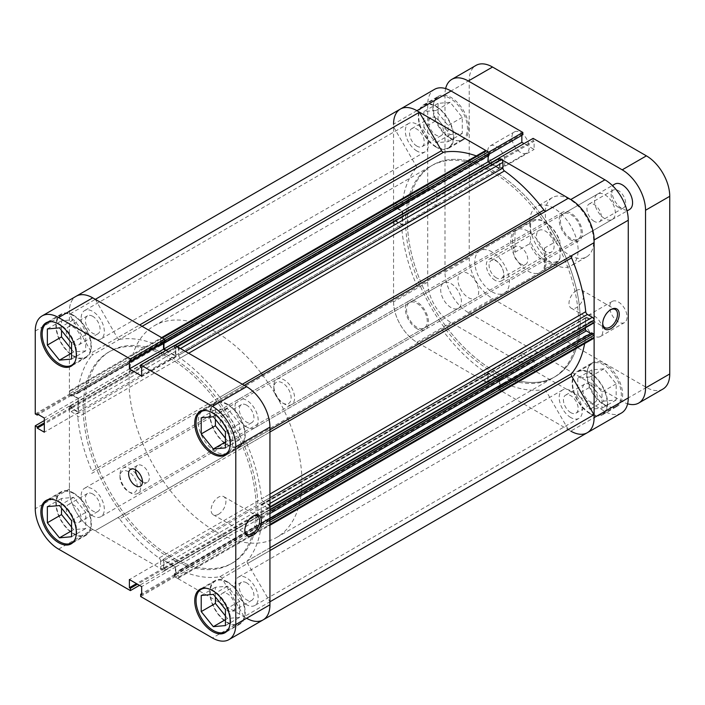 <?xml version="1.0" encoding="UTF-8"?>
<svg xmlns="http://www.w3.org/2000/svg" width="705" height="705" viewBox="0 0 705 705"><rect width="100%" height="100%" fill="white"/><g stroke="black" fill="none" stroke-linecap="round" stroke-linejoin="round"><path stroke-width="0.53" stroke-dasharray="3.52 2.64" d="M451.05 307.583A14.673 8.469 60 0 1 441.462 294.655A14.673 8.469 60 0 1 443.709 282.899A14.673 8.469 60 0 1 451.05 283.63A14.673 8.469 60 0 1 460.629 296.558A14.673 8.469 60 0 1 458.382 308.314A14.673 8.469 60 0 1 451.05 307.583M416.902 327.296A14.673 8.469 60 0 1 407.314 314.368A14.673 8.469 60 0 1 409.57 302.612A14.673 8.469 60 0 1 416.902 303.344A14.673 8.469 60 0 1 426.481 316.272A14.673 8.469 60 0 1 424.234 328.028A14.673 8.469 60 0 1 416.902 327.296M604.916 218.744A14.673 8.469 60 0 1 595.337 205.816A14.673 8.469 60 0 1 597.584 194.06A14.673 8.469 60 0 1 604.916 194.791A14.673 8.469 60 0 1 614.504 207.719A14.673 8.469 60 0 1 612.248 219.475A14.673 8.469 60 0 1 604.916 218.744M570.768 238.457A14.673 8.469 60 0 1 561.189 225.529A14.673 8.469 60 0 1 563.436 213.774A14.673 8.469 60 0 1 570.768 214.505A14.673 8.469 60 0 1 580.356 227.433A14.673 8.469 60 0 1 578.109 239.189A14.673 8.469 60 0 1 570.768 238.457M450.178 138.391A24.446 14.118 -120 0 0 462.41 139.608A24.446 14.118 -120 0 0 466.155 120.009A24.446 14.118 -120 0 0 450.178 98.462A24.446 14.118 -120 0 0 437.955 97.255A24.446 14.118 -120 0 0 434.209 116.845A24.446 14.118 -120 0 0 450.178 138.391M436.007 106.649A24.446 14.118 60 0 1 451.976 128.195A24.446 14.118 60 0 1 448.23 147.786A24.446 14.118 60 0 1 436.007 146.578A24.446 14.118 60 0 1 420.03 125.032A24.446 14.118 60 0 1 423.784 105.442A24.446 14.118 60 0 1 436.007 106.649M604.053 404.908A24.446 14.118 -120 0 0 616.276 406.115A24.446 14.118 -120 0 0 620.021 386.525A24.446 14.118 -120 0 0 604.053 364.978A24.446 14.118 -120 0 0 591.83 363.771A24.446 14.118 -120 0 0 588.076 383.361A24.446 14.118 -120 0 0 604.053 404.908M589.874 373.165A24.446 14.118 60 0 1 605.851 394.712A24.446 14.118 60 0 1 602.096 414.302A24.446 14.118 60 0 1 589.874 413.086A24.446 14.118 60 0 1 573.905 391.548A24.446 14.118 60 0 1 577.651 371.949A24.446 14.118 60 0 1 589.874 373.165M610.521 309.786A10.469 6.045 120 0 0 610.107 310.015L610.971 309.513L610.107 310.015A10.469 6.045 120 0 0 602.696 322.837A10.469 6.045 120 0 0 602.713 323.313M576.39 290.548A10.469 6.045 120 0 0 569.552 299.775A10.469 6.045 120 0 0 571.156 308.164A10.469 6.045 120 0 0 576.39 307.644A10.469 6.045 120 0 0 583.229 298.418A10.469 6.045 120 0 0 581.625 290.028A10.469 6.045 120 0 0 576.39 290.548M451.05 138.391A25.063 14.47 60 0 1 434.677 116.307A25.063 14.47 60 0 1 438.519 96.224A25.063 14.47 60 0 1 451.05 97.466A25.063 14.47 60 0 1 467.415 119.55A25.063 14.47 60 0 1 463.573 139.634A25.063 14.47 60 0 1 451.05 138.391M436.007 147.081A25.063 14.47 60 0 1 419.634 124.996A25.063 14.47 60 0 1 423.476 104.913A25.063 14.47 60 0 1 436.007 106.155A25.063 14.47 60 0 1 452.381 128.239A25.063 14.47 60 0 1 448.539 148.314A25.063 14.47 60 0 1 436.007 147.081M604.916 404.908A25.063 14.47 60 0 1 588.543 382.824A25.063 14.47 60 0 1 592.385 362.74A25.063 14.47 60 0 1 604.916 363.983A25.063 14.47 60 0 1 621.29 386.067A25.063 14.47 60 0 1 617.448 406.15A25.063 14.47 60 0 1 604.916 404.908M589.874 413.588A25.063 14.47 60 0 1 573.5 391.504A25.063 14.47 60 0 1 577.342 371.42A25.063 14.47 60 0 1 589.874 372.663A25.063 14.47 60 0 1 606.247 394.747A25.063 14.47 60 0 1 602.405 414.831A25.063 14.47 60 0 1 589.874 413.588M493.835 370.715A122.247 70.579 -120 0 0 554.958 376.77A122.247 70.579 -120 0 0 566.432 258.629A122.247 70.579 -120 0 0 540.761 214.161A122.247 70.579 60 0 1 566.432 258.629A122.247 70.579 60 0 1 554.958 376.77A122.247 70.579 60 0 1 493.835 370.715A122.247 70.579 60 0 1 413.976 262.991A122.247 70.579 60 0 1 432.711 165.032A122.247 70.579 -120 0 0 413.976 262.991A122.247 70.579 -120 0 0 493.835 370.715M540.33 213.589A122.247 70.579 -120 0 0 493.835 171.086A122.247 70.579 -120 0 0 432.711 165.032A122.247 70.579 60 0 1 493.835 171.086A122.247 70.579 60 0 1 540.33 213.589M538.594 214.584A122.247 70.579 -120 0 0 492.108 172.082A122.247 70.579 -120 0 0 430.984 166.028A122.247 70.579 -120 0 0 412.24 263.987A122.247 70.579 -120 0 0 492.108 371.72A122.247 70.579 -120 0 0 553.231 377.774A122.247 70.579 -120 0 0 564.705 259.625A122.247 70.579 -120 0 0 539.034 215.157M492.108 251.932A24.446 14.118 -120 0 0 479.885 250.724A24.446 14.118 -120 0 0 476.131 270.315A24.446 14.118 -120 0 0 492.108 291.861A24.446 14.118 -120 0 0 504.331 293.077A24.446 14.118 -120 0 0 508.076 273.478A24.446 14.118 -120 0 0 492.108 251.932M527.983 231.222A24.446 14.118 -120 0 0 515.76 230.015A24.446 14.118 -120 0 0 512.006 249.605A24.446 14.118 -120 0 0 527.983 271.152A24.446 14.118 -120 0 0 540.206 272.359A24.446 14.118 -120 0 0 543.952 252.769A24.446 14.118 -120 0 0 527.983 231.222M589.874 384.639A10.39 6.001 -120 0 0 584.683 384.128A10.39 6.001 -120 0 0 583.088 392.456A10.39 6.001 -120 0 0 589.874 401.612A10.39 6.001 -120 0 0 595.073 402.123A10.39 6.001 -120 0 0 596.668 393.795A10.39 6.001 -120 0 0 589.874 384.639M570.768 412.637A10.39 6.001 60 0 1 563.982 403.48A10.39 6.001 60 0 1 565.577 395.161A10.39 6.001 60 0 1 570.768 395.672A10.39 6.001 60 0 1 577.562 404.829A10.39 6.001 60 0 1 575.967 413.156A10.39 6.001 60 0 1 570.768 412.637M436.007 118.132A10.39 6.001 -120 0 0 430.808 117.612A10.39 6.001 -120 0 0 429.213 125.939A10.39 6.001 -120 0 0 436.007 135.096A10.39 6.001 -120 0 0 441.198 135.616A10.39 6.001 -120 0 0 442.793 127.288A10.39 6.001 -120 0 0 436.007 118.132M416.902 146.129A10.39 6.001 60 0 1 410.116 136.973A10.39 6.001 60 0 1 411.702 128.645A10.39 6.001 60 0 1 416.902 129.156A10.39 6.001 60 0 1 423.687 138.321A10.39 6.001 60 0 1 422.092 146.64A10.39 6.001 60 0 1 416.902 146.129M488.697 383.723L522.846 364.009L451.05 322.555A33.012 19.061 60 0 1 427.706 282.132L427.706 199.224L393.557 218.938L393.557 301.846A33.012 19.061 -120 0 0 416.902 342.269L488.697 383.723L488.697 381.431L487.701 380.85L487.701 372.663L499.977 379.748L499.977 387.935L498.973 387.353L498.973 389.654L570.768 431.107A33.012 19.061 60 0 1 568.309 429.53L244.142 616.69L221.96 578.267L546.128 391.116A2.441 1.41 -120 0 0 543.969 389.601A130.804 75.523 60 0 1 504.445 383.123A2.441 1.41 -120 0 0 503.423 383.106A2.441 1.41 -120 0 0 502.912 384.225L178.744 571.376A2.441 1.41 60 0 1 179.255 570.257A2.441 1.41 60 0 1 180.277 570.283L504.445 383.123M427.706 104.455L393.557 124.168L393.557 207.076L427.706 187.363L427.706 104.455A33.012 19.061 60 0 1 434.544 89.341M522.846 364.009L522.846 361.718L521.841 361.136L521.841 352.949L534.117 360.035L534.117 368.221L533.112 367.64L533.112 369.94L498.973 389.654M427.706 187.363L429.697 188.508L429.697 187.354L436.783 191.443L436.783 205.622L429.697 201.524L429.697 200.37L427.706 199.224M521.841 135.307L521.841 134.153L522.846 134.725M533.112 138.365L533.112 140.656L534.117 141.238L534.117 149.425L524.035 143.6M621.422 413.024A33.012 19.061 60 0 1 604.916 411.394L533.112 369.94M498.973 158.22L498.973 160.37L499.977 160.951L499.977 169.138L487.701 162.053L487.701 153.866L488.697 154.439L488.697 152.289M393.557 207.076L395.549 208.222L395.549 207.067L402.634 211.156L402.634 225.336L395.549 221.238L395.549 220.083L393.557 218.938M577.774 394.21L577.774 378.074L589.874 376.99L601.982 392.042L601.982 408.177L589.874 409.261L577.774 394.21L591.953 386.023L604.053 401.075L616.152 399.999L616.152 383.864L604.053 368.803L591.953 369.887L591.953 386.023M423.899 127.693L423.899 111.557L436.007 110.482L448.107 125.534L448.107 141.67L436.007 142.754L423.899 127.693L438.078 119.515L450.178 134.567L462.286 133.483L462.286 117.347L450.178 102.295L438.078 103.371L438.078 119.515M395.549 207.067L429.697 187.354M402.634 211.156L436.783 191.443M395.549 208.222L429.697 188.508M395.549 221.238L429.697 201.524M395.549 220.083L429.697 200.37M402.634 225.336L436.783 205.622M499.977 169.138L534.117 149.425M499.977 160.951L534.117 141.238M498.973 160.37L533.112 140.656M487.701 153.866L521.841 134.153M487.701 380.85L521.841 361.136M487.701 372.663L521.841 352.949M488.697 381.431L522.846 361.718M499.977 387.935L534.117 368.221M498.973 387.353L533.112 367.64M499.977 379.748L534.117 360.035M591.953 369.887L577.774 378.074M604.053 368.803L589.874 376.99M616.152 383.864L601.982 392.042M616.152 399.999L601.982 408.177M604.053 401.075L589.874 409.261M438.078 103.371L423.899 111.557M450.178 102.295L436.007 110.482M462.286 117.347L448.107 125.534M462.286 133.483L448.107 141.67M450.178 134.567L436.007 142.754M51.826 499.369A24.446 14.118 60 0 1 59.458 501.722A24.446 14.118 60 0 1 74.968 539.457M73.628 533.465A24.446 14.118 -120 0 0 85.86 534.681A24.446 14.118 -120 0 0 89.606 515.091A24.446 14.118 -120 0 0 73.628 493.544A24.446 14.118 -120 0 0 61.406 492.328A24.446 14.118 -120 0 0 57.66 511.918A24.446 14.118 -120 0 0 73.628 533.465M51.826 321.692A24.446 14.118 60 0 1 59.458 324.053A24.446 14.118 60 0 1 74.968 361.78M73.628 355.796A24.446 14.118 -120 0 0 85.86 357.003A24.446 14.118 -120 0 0 89.606 337.413A24.446 14.118 -120 0 0 73.628 315.866A24.446 14.118 -120 0 0 61.406 314.659A24.446 14.118 -120 0 0 57.66 334.249A24.446 14.118 -120 0 0 73.628 355.796M205.701 410.53A24.446 14.118 60 0 1 213.324 412.883A24.446 14.118 60 0 1 228.843 450.618M227.504 444.626A24.446 14.118 -120 0 0 239.726 445.842A24.446 14.118 -120 0 0 243.472 426.252A24.446 14.118 -120 0 0 227.504 404.705A24.446 14.118 -120 0 0 215.281 403.489A24.446 14.118 -120 0 0 211.526 423.079A24.446 14.118 -120 0 0 227.504 444.626M205.701 588.208A24.446 14.118 60 0 1 213.324 590.561A24.446 14.118 60 0 1 228.843 628.287M227.504 622.303A24.446 14.118 -120 0 0 239.726 623.52A24.446 14.118 -120 0 0 243.472 603.921A24.446 14.118 -120 0 0 227.504 582.374A24.446 14.118 -120 0 0 215.281 581.167A24.446 14.118 -120 0 0 211.526 600.757A24.446 14.118 -120 0 0 227.504 622.303M142.436 481.762A9.782 5.649 -120 0 0 147.327 482.246A9.782 5.649 -120 0 0 148.826 474.412A9.782 5.649 -120 0 0 142.436 465.793A9.782 5.649 -120 0 0 137.554 465.309A9.782 5.649 -120 0 0 135.527 469.786M252.646 516.404A10.469 6.045 120 0 0 252.223 516.633L253.086 516.13L252.223 516.633A10.469 6.045 120 0 0 244.82 529.455A10.469 6.045 120 0 0 244.829 529.94M218.515 514.271A10.469 6.045 120 0 0 225.353 505.044A10.469 6.045 120 0 0 223.749 496.646A10.469 6.045 120 0 0 218.515 497.166A10.469 6.045 120 0 0 211.667 506.393A10.469 6.045 120 0 0 213.271 514.791A10.469 6.045 120 0 0 218.515 514.271M73.628 315.364A25.063 14.47 -120 0 0 61.097 314.122A25.063 14.47 -120 0 0 57.255 334.205A25.063 14.47 -120 0 0 73.628 356.289A25.063 14.47 -120 0 0 86.16 357.532A25.063 14.47 -120 0 0 90.002 337.448A25.063 14.47 -120 0 0 73.628 315.364M73.628 493.042A25.063 14.47 -120 0 0 61.097 491.799A25.063 14.47 -120 0 0 57.255 511.883A25.063 14.47 -120 0 0 73.628 533.967A25.063 14.47 -120 0 0 86.16 535.21A25.063 14.47 -120 0 0 90.002 515.126A25.063 14.47 -120 0 0 73.628 493.042M227.504 581.881A25.063 14.47 -120 0 0 214.972 580.638A25.063 14.47 -120 0 0 211.13 600.722A25.063 14.47 -120 0 0 227.504 622.806A25.063 14.47 -120 0 0 240.035 624.048A25.063 14.47 -120 0 0 243.877 603.965A25.063 14.47 -120 0 0 227.504 581.881M227.504 404.203A25.063 14.47 -120 0 0 214.972 402.96A25.063 14.47 -120 0 0 211.13 423.044A25.063 14.47 -120 0 0 227.504 445.128A25.063 14.47 -120 0 0 240.035 446.371A25.063 14.47 -120 0 0 243.877 426.287A25.063 14.47 -120 0 0 227.504 404.203M169.667 358.237A122.247 70.579 60 0 1 249.535 465.97A122.247 70.579 60 0 1 230.799 563.929A122.247 70.579 60 0 1 169.667 557.875A122.247 70.579 60 0 1 89.808 450.142A122.247 70.579 60 0 1 108.544 352.183A122.247 70.579 60 0 1 169.667 358.237A122.247 70.579 60 0 1 249.535 465.97A122.247 70.579 60 0 1 230.799 563.929A122.247 70.579 60 0 1 169.667 557.875A122.247 70.579 60 0 1 89.808 450.142A122.247 70.579 60 0 1 108.544 352.183A122.247 70.579 60 0 1 169.667 358.237M171.403 357.241A122.247 70.579 60 0 1 251.262 464.965A122.247 70.579 60 0 1 232.527 562.934A122.247 70.579 60 0 1 171.403 556.871A122.247 70.579 60 0 1 91.535 449.147A122.247 70.579 60 0 1 110.271 351.187A122.247 70.579 60 0 1 171.403 357.241A122.247 70.579 60 0 1 251.262 464.965A122.247 70.579 60 0 1 232.527 562.934A122.247 70.579 60 0 1 171.403 556.871A122.247 70.579 60 0 1 91.535 449.147A122.247 70.579 60 0 1 110.271 351.187A122.247 70.579 60 0 1 171.403 357.241M222.912 428.64A10.39 6.001 60 0 1 222.304 415.668A10.39 6.001 60 0 1 227.504 416.179A10.39 6.001 60 0 1 234.289 425.335A10.39 6.001 60 0 1 232.694 433.663A10.39 6.001 60 0 1 227.504 433.152A10.39 6.001 60 0 1 224.833 431.028M246.609 405.155A10.39 6.001 -120 0 0 241.41 404.635A10.39 6.001 -120 0 0 239.815 412.963A10.39 6.001 -120 0 0 246.609 422.119A10.39 6.001 -120 0 0 251.8 422.639A10.39 6.001 -120 0 0 253.395 414.311A10.39 6.001 -120 0 0 246.609 405.155M222.912 606.309A10.39 6.001 60 0 1 222.304 593.346A10.39 6.001 60 0 1 227.504 593.857A10.39 6.001 60 0 1 234.289 603.013A10.39 6.001 60 0 1 232.694 611.341A10.39 6.001 60 0 1 227.504 610.83A10.39 6.001 60 0 1 224.833 608.706M246.609 582.823A10.39 6.001 -120 0 0 241.41 582.312A10.39 6.001 -120 0 0 239.815 590.64A10.39 6.001 -120 0 0 246.609 599.796A10.39 6.001 -120 0 0 251.8 600.308A10.39 6.001 -120 0 0 253.395 591.98A10.39 6.001 -120 0 0 246.609 582.823M69.037 517.479A10.39 6.001 60 0 1 68.438 504.507A10.39 6.001 60 0 1 73.628 505.018A10.39 6.001 60 0 1 80.423 514.174A10.39 6.001 60 0 1 78.828 522.502A10.39 6.001 60 0 1 73.628 521.991A10.39 6.001 60 0 1 70.958 519.867M92.734 493.993A10.39 6.001 -120 0 0 87.543 493.474A10.39 6.001 -120 0 0 85.948 501.801A10.39 6.001 -120 0 0 92.734 510.958A10.39 6.001 -120 0 0 97.933 511.477A10.39 6.001 -120 0 0 99.52 503.15A10.39 6.001 -120 0 0 92.734 493.993M69.037 339.801A10.39 6.001 60 0 1 68.438 326.829A10.39 6.001 60 0 1 73.628 327.349A10.39 6.001 60 0 1 80.423 336.505A10.39 6.001 60 0 1 78.828 344.824A10.39 6.001 60 0 1 73.628 344.313A10.39 6.001 60 0 1 70.958 342.189M92.734 316.316A10.39 6.001 -120 0 0 87.543 315.805A10.39 6.001 -120 0 0 85.948 324.124A10.39 6.001 -120 0 0 92.734 333.28A10.39 6.001 -120 0 0 97.933 333.8A10.39 6.001 -120 0 0 99.52 325.472A10.39 6.001 -120 0 0 92.734 316.316M140.656 596.518L174.805 576.805L246.609 618.259A33.012 19.061 60 0 1 244.142 616.69M498.55 388.411L174.382 575.562A1.225 0.705 -120 0 0 175.245 577.06L499.413 389.909A1.225 0.705 60 0 1 498.55 388.411L498.55 386.613L499.545 387.186L499.545 380.004L488.133 373.412L488.133 380.603L489.129 381.176L489.129 382.974A1.225 0.705 60 0 1 488.873 383.529A1.225 0.705 60 0 1 488.257 383.467L486.485 382.445A2.441 1.41 60 0 1 484.758 379.449L484.758 373.747A2.441 1.41 -120 0 0 483.225 370.874A130.804 75.523 60 0 1 443.709 331.711A2.441 1.41 -120 0 0 441.55 330.733L95.201 530.698A33.012 19.061 60 0 1 92.734 529.429A33.012 19.061 60 0 1 69.398 488.997L69.398 406.089L44.327 420.568M164.538 341.599L163.534 341.017L163.534 342.181M165.728 350.473L175.809 356.289L175.809 348.103L174.805 347.53L174.805 345.23M263.106 619.898A33.012 19.061 60 0 1 246.609 618.259L212.461 637.972M174.805 576.805L174.805 574.513L175.809 575.095L175.809 566.908L163.534 559.823L163.534 568.001L164.538 568.582L164.538 570.883L139.467 585.353M58.594 549.142L92.734 529.429L164.538 570.883M69.398 406.089L71.381 407.243L71.381 408.398L78.475 412.487L78.475 398.316L71.381 394.227L71.381 395.382L69.398 394.236L69.398 311.328A33.012 19.061 60 0 1 76.228 296.215A33.012 19.061 60 0 0 69.522 314.245L91.712 352.667A2.441 1.41 60 0 1 91.941 355.294L416.1 168.134A2.441 1.41 -120 0 0 415.871 165.508L393.69 127.085A33.012 19.061 60 0 1 400.396 109.055M35.25 413.95L69.398 394.236M225.424 438.219L227.504 440.801L239.603 439.717L239.603 423.582L227.504 408.53L215.404 409.614L215.404 419.299M225.424 615.897L227.504 618.479L239.603 617.395L239.603 601.259L227.504 586.207L215.404 587.283L215.404 596.968M71.558 527.058L73.628 529.64L85.737 528.556L85.737 512.42L73.628 497.369L61.529 498.453L61.529 508.138M71.558 349.389L73.628 351.962L85.737 350.887L85.737 334.752L73.628 319.691L61.529 320.775L61.529 330.46M71.381 408.398L44.327 424.022M78.475 412.487L44.327 432.2M71.381 407.243L44.327 422.859M71.381 394.227L37.242 413.941M71.381 395.382L38.237 414.514M78.475 398.316L44.327 418.03M175.809 566.908L141.661 586.622M163.534 559.823L129.385 579.536M175.809 575.095L141.661 594.808M174.805 574.513L141.661 593.645M163.534 568.001L136.479 583.625M164.538 568.582L137.475 584.207M163.534 341.017L129.385 360.731M175.809 348.103L141.661 367.816M174.805 347.53L140.656 367.243M175.809 356.289L141.661 376.003M201.225 595.469L215.404 587.283M213.324 594.385L227.504 586.207M225.424 619.677L227.504 618.479M225.424 625.582L239.603 617.395M225.424 609.446L239.603 601.259M201.225 417.792L215.404 409.614M225.424 442L227.504 440.801M225.424 447.904L239.603 439.717M225.424 431.768L239.603 423.582M213.324 416.717L227.504 408.53M47.35 328.962L61.529 320.775M71.558 353.161L73.628 351.962M71.558 359.065L85.737 350.887M71.558 342.93L85.737 334.752M59.458 327.878L73.628 319.691M47.35 506.631L61.529 498.453M71.558 530.839L73.628 529.64M71.558 536.743L85.737 528.556M71.558 520.607L85.737 512.42M59.458 505.555L73.628 497.369M545.273 260.171A23.23 13.413 60 0 1 530.574 241.189L529.711 243.736A24.446 14.118 -120 0 0 544.41 261.67A24.446 14.118 -120 0 0 556.633 262.877A24.446 14.118 -120 0 0 559.1 260.709L559.964 258.162A23.23 13.413 60 0 1 545.273 260.171M495.13 280.334A12.47 7.2 60 0 1 486.988 269.345A12.47 7.2 60 0 1 488.9 259.352A12.47 7.2 60 0 1 495.13 259.969A12.47 7.2 60 0 1 503.282 270.958A12.47 7.2 60 0 1 501.37 280.951A12.47 7.2 60 0 1 495.13 280.334M545.273 251.385A12.47 7.2 60 0 1 537.122 240.396A12.47 7.2 60 0 1 539.034 230.403A12.47 7.2 60 0 1 545.273 231.02A12.47 7.2 60 0 1 553.416 242.009A12.47 7.2 60 0 1 551.504 252.002A12.47 7.2 60 0 1 545.273 251.385M262.41 374.866A122.247 70.579 60 0 1 288.081 419.334A122.247 70.579 60 0 1 276.607 537.474A122.247 70.579 60 0 1 215.483 531.42A122.247 70.579 60 0 1 135.624 423.696A122.247 70.579 60 0 1 154.36 325.728A122.247 70.579 60 0 1 215.483 331.791A122.247 70.579 60 0 1 261.978 374.293M215.483 411.641A24.446 14.118 60 0 1 231.46 433.187A24.446 14.118 60 0 1 227.715 452.777A24.446 14.118 60 0 1 215.483 451.57A24.446 14.118 60 0 1 199.515 430.024A24.446 14.118 60 0 1 203.26 410.433A24.446 14.118 60 0 1 215.483 411.641M544.41 269.187L544.41 248.16C546.913 257.669 546.913 264.675 544.41 269.187L559.1 260.709M544.41 248.16L559.1 239.674A24.446 14.118 -120 0 0 544.41 221.74L544.41 221.74A24.446 14.118 -120 0 0 532.178 220.533A24.446 14.118 -120 0 0 529.711 222.701L530.574 224.252A23.23 13.413 60 0 1 545.273 222.242A23.23 13.413 60 0 1 559.964 241.216L559.1 239.674M530.574 224.252L530.574 241.189M559.964 258.162L559.964 241.216M515.011 231.187L515.011 252.223A24.446 14.118 60 0 1 515.011 231.187L529.711 222.701M515.011 252.223L529.711 243.736M568.309 198.255L546.128 211.068A2.441 1.41 -120 0 0 546.128 211.068L221.96 398.219A2.441 1.41 60 0 1 220.735 398.096A2.441 1.41 60 0 1 219.801 397.241L242.344 384.225M142.084 326.336L119.542 339.352A2.441 1.41 60 0 1 118.607 339.131A2.441 1.41 60 0 1 117.382 337.845L139.696 324.961M246.609 604.687A16.382 9.456 60 0 1 235.902 590.252A16.382 9.456 60 0 1 238.413 577.122A16.382 9.456 60 0 1 246.609 577.933A16.382 9.456 60 0 1 257.307 592.367A16.382 9.456 60 0 1 254.796 605.498A16.382 9.456 60 0 1 246.609 604.687M570.768 417.527A16.382 9.456 60 0 1 560.07 403.093A16.382 9.456 60 0 1 562.581 389.971A16.382 9.456 60 0 1 570.768 390.781A16.382 9.456 60 0 1 581.475 405.216A16.382 9.456 60 0 1 578.964 418.347A16.382 9.456 60 0 1 570.768 417.527M92.734 515.848A16.382 9.456 60 0 1 82.036 501.414A16.382 9.456 60 0 1 84.547 488.292A16.382 9.456 60 0 1 92.734 489.103A16.382 9.456 60 0 1 103.441 503.537A16.382 9.456 60 0 1 100.93 516.659A16.382 9.456 60 0 1 92.734 515.848M416.902 328.697A16.382 9.456 60 0 1 406.203 314.263A16.382 9.456 60 0 1 408.706 301.132A16.382 9.456 60 0 1 416.902 301.943A16.382 9.456 60 0 1 427.6 316.378A16.382 9.456 60 0 1 425.089 329.508A16.382 9.456 60 0 1 416.902 328.697M92.734 338.18A16.382 9.456 60 0 1 82.036 323.736A16.382 9.456 60 0 1 84.547 310.614A16.382 9.456 60 0 1 92.734 311.425A16.382 9.456 60 0 1 103.441 325.86A16.382 9.456 60 0 1 100.93 338.99A16.382 9.456 60 0 1 92.734 338.18M416.902 151.02A16.382 9.456 60 0 1 406.203 136.585A16.382 9.456 60 0 1 408.706 123.454A16.382 9.456 60 0 1 416.902 124.265A16.382 9.456 60 0 1 427.6 138.709A16.382 9.456 60 0 1 425.089 151.831A16.382 9.456 60 0 1 416.902 151.02M246.609 427.01A16.382 9.456 60 0 1 235.902 412.575A16.382 9.456 60 0 1 238.413 399.453A16.382 9.456 60 0 1 246.609 400.264A16.382 9.456 60 0 1 257.307 414.699A16.382 9.456 60 0 1 254.796 427.82A16.382 9.456 60 0 1 246.609 427.01M570.768 239.859A16.382 9.456 60 0 1 560.07 225.424A16.382 9.456 60 0 1 562.581 212.293A16.382 9.456 60 0 1 570.768 213.104A16.382 9.456 60 0 1 581.475 227.539A16.382 9.456 60 0 1 578.964 240.669A16.382 9.456 60 0 1 570.768 239.859M441.55 330.733L419.36 343.538A33.012 19.061 60 0 1 416.902 342.269A33.012 19.061 60 0 1 393.69 299.079L415.871 286.265A2.441 1.41 -120 0 0 416.1 283.912A130.804 75.523 60 0 1 401.947 230.103A2.441 1.41 -120 0 0 400.237 227.336L76.069 414.496A2.441 1.41 60 0 1 77.788 417.254L401.947 230.103M92.734 529.429A33.012 19.061 60 0 1 69.522 486.23M483.225 370.874L159.066 558.034A130.804 75.523 60 0 1 119.542 518.871L443.709 331.711M543.969 389.601L219.801 576.752A130.804 75.523 60 0 1 180.277 570.283M394.421 218.947L70.262 406.098A1.225 0.705 -120 0 0 69.645 406.045A1.225 0.705 -120 0 0 69.398 406.6L393.557 219.449A1.225 0.705 60 0 1 393.813 218.885A1.225 0.705 60 0 1 394.421 218.947L395.981 219.845L395.981 220.991L402.202 224.587L402.202 211.412L395.981 207.816L395.981 208.962L394.421 208.063A1.225 0.705 60 0 1 393.557 206.565L393.557 204.52A2.441 1.41 60 0 1 394.069 203.401A2.441 1.41 60 0 1 395.293 203.525L400.237 206.38A2.441 1.41 -120 0 0 401.453 206.503A2.441 1.41 -120 0 0 401.947 205.604L77.788 392.755A130.804 75.523 60 0 1 91.941 355.294M401.947 205.604A130.804 75.523 60 0 1 416.1 168.134M416.1 283.912L91.941 471.063A130.804 75.523 60 0 1 77.788 417.254M188.667 353.231L180.277 358.078A130.804 75.523 60 0 1 219.801 397.241M476.316 155.911A130.804 75.523 60 0 1 483.225 158.678A2.441 1.41 -120 0 0 484.256 158.696A2.441 1.41 -120 0 0 484.758 157.576L160.59 344.736A2.441 1.41 60 0 1 160.088 345.855A2.441 1.41 60 0 1 159.066 345.829L483.225 158.678M119.542 339.352A130.804 75.523 60 0 1 159.066 345.829M593.601 338.4A2.441 1.41 60 0 1 592.385 338.277L587.441 335.421A2.441 1.41 -120 0 0 586.216 335.298A2.441 1.41 -120 0 0 585.723 336.197A130.804 75.523 60 0 1 584.657 343.564M585.723 336.197L261.555 523.357A130.804 75.523 60 0 1 247.402 560.819L269.945 547.803M269.945 432.033L247.402 445.049A130.804 75.523 60 0 1 261.555 498.858L269.945 494.011M499.413 389.909L501.185 390.931L177.017 578.082A2.441 1.41 -120 0 0 178.242 578.206A2.441 1.41 -120 0 0 178.744 577.087L178.744 571.376M393.69 299.079L91.712 473.425A2.441 1.41 60 0 0 91.941 471.063M69.398 406.6L69.398 408.644A2.441 1.41 -120 0 0 71.126 411.641L395.293 224.49L400.237 227.336M395.293 224.49A2.441 1.41 60 0 1 393.557 221.493L69.398 408.644M393.557 219.449L393.557 221.493M161.604 337.616L161.101 337.906A2.441 1.41 -120 0 0 160.59 339.026L484.758 151.866L484.758 157.576M484.758 151.866A2.441 1.41 60 0 1 485.269 150.747M489.129 155.188L488.133 154.615L488.133 155.761M490.407 163.119L499.545 168.389L499.545 161.198L498.55 160.625L498.55 158.828A1.225 0.705 60 0 1 498.796 158.272M593.98 242.723L571.799 255.536M593.857 322.916A1.225 0.705 60 0 1 593.249 322.855L591.689 321.956L591.689 320.81L586.331 317.717A1.225 0.705 -120 0 0 585.723 317.655A1.225 0.705 -120 0 0 585.467 318.211L585.467 327.763M590.693 333.412L591.689 333.985L591.689 332.839M587.274 432.738A33.012 19.061 60 0 1 570.768 431.107L604.916 411.394M568.309 429.53L546.128 391.116M178.744 577.087L502.912 389.935L502.912 384.225M502.912 389.935A2.441 1.41 60 0 1 502.409 391.055A2.441 1.41 60 0 1 501.185 390.931M174.382 575.562L174.382 573.773L175.378 574.346L175.378 567.155L163.965 560.572L163.965 567.754L164.961 568.327L164.961 570.125L489.129 382.974M175.245 577.06L177.017 578.082M219.801 576.752A2.441 1.41 60 0 1 221.96 578.267M269.945 550.561L247.631 563.445L269.945 601.788M247.631 563.445A2.441 1.41 60 0 1 247.402 560.819M261.555 523.357A2.441 1.41 60 0 1 262.048 522.458A2.441 1.41 60 0 1 263.273 522.581L587.441 335.421M592.385 338.277L268.217 525.428L263.273 522.581M268.217 525.428A2.441 1.41 -120 0 0 269.442 525.551L269.945 525.26M269.945 513.557L262.163 518.043L267.521 521.136L267.521 519.99L269.081 520.889L269.945 520.387M262.163 518.043A1.225 0.705 60 0 1 261.299 516.545L269.945 511.557M585.467 318.211L261.299 505.37L261.299 516.545M261.299 505.37A1.225 0.705 60 0 1 261.555 504.806A1.225 0.705 60 0 1 262.163 504.868L586.331 317.717M593.249 322.855L269.081 510.006L267.521 509.116L267.521 507.961L262.163 504.868M269.081 510.006A1.225 0.705 -120 0 0 269.689 510.067L269.945 509.926M269.945 503.476L268.217 504.472L263.273 501.616A2.441 1.41 60 0 1 261.555 498.858M247.402 445.049A2.441 1.41 60 0 1 247.631 442.687L269.945 429.803M546.128 211.068L244.274 385.335M180.277 358.078A2.441 1.41 60 0 1 178.744 355.214L185.424 351.363M180.48 348.508L178.744 349.504L178.744 355.214M174.884 345.283L174.637 345.424A1.225 0.705 -120 0 0 174.382 345.988L498.55 158.828M166.16 350.226L175.378 355.54L175.378 348.358L174.382 347.785L174.382 345.988M164.538 339.44A1.225 0.705 -120 0 0 164.098 339.052M160.59 339.026L160.59 344.736M95.325 299.343L117.382 337.845M77.788 392.755A2.441 1.41 60 0 1 77.294 393.654A2.441 1.41 60 0 1 76.069 393.531L400.237 206.38M395.293 203.525L71.126 390.676L76.069 393.531M71.126 390.676A2.441 1.41 -120 0 0 69.901 390.561A2.441 1.41 -120 0 0 69.398 391.68L393.557 204.52M393.557 206.565L69.398 393.725L69.398 391.68M69.398 393.725A1.225 0.705 -120 0 0 70.262 395.223L394.421 208.063M70.262 406.098L71.813 406.996L71.813 408.151L78.043 411.738L78.043 398.563L71.813 394.967L71.813 396.122L70.262 395.223M71.126 411.641L76.069 414.496M117.382 517.893A2.441 1.41 60 0 1 119.542 518.871M159.066 558.034A2.441 1.41 60 0 1 160.59 560.898L484.758 373.747M484.758 379.449L160.59 566.609L160.59 560.898M160.59 566.609A2.441 1.41 -120 0 0 162.326 569.605L486.485 382.445M488.257 383.467L164.098 570.627L162.326 569.605M164.098 570.627A1.225 0.705 -120 0 0 164.706 570.689A1.225 0.705 -120 0 0 164.961 570.125M419.36 343.538L95.201 530.698M393.69 127.085L69.522 314.245M267.521 507.961L591.689 320.81M267.521 509.116L591.689 321.956M267.521 521.136L591.689 333.985M267.521 519.99L269.945 518.598M163.965 341.766L488.133 154.615M499.545 168.389L175.378 355.54M175.378 348.358L499.545 161.198M174.382 347.785L498.55 160.625M71.813 408.151L395.981 220.991M402.202 224.587L78.043 411.738M71.813 406.996L395.981 219.845M402.202 211.412L78.043 398.563M71.813 394.967L395.981 207.816M71.813 396.122L395.981 208.962M175.378 574.346L499.545 387.186M499.545 380.004L175.378 567.155M174.382 573.773L498.55 386.613M488.133 373.412L163.965 560.572M163.965 567.754L488.133 380.603M164.961 568.327L489.129 381.176M282.476 402.907A12.223 7.059 -120 0 0 291.121 397.911A12.223 7.059 -120 0 0 282.476 382.938A12.223 7.059 -120 0 0 273.84 387.935A12.223 7.059 -120 0 0 282.476 402.907L284.212 403.903A14.673 8.469 60 0 1 273.84 385.935A14.673 8.469 60 0 1 276.871 379.219A14.673 8.469 60 0 1 284.212 379.951A14.673 8.469 60 0 1 293.791 392.879A14.673 8.469 60 0 1 291.544 404.635A14.673 8.469 60 0 1 284.212 403.903L282.476 402.907M128.61 491.746A12.223 7.059 -120 0 0 137.255 486.75A12.223 7.059 -120 0 0 128.61 471.777A12.223 7.059 -120 0 0 119.965 476.774A12.223 7.059 -120 0 0 128.61 491.746L130.337 492.742A14.673 8.469 60 0 1 119.965 474.773A14.673 8.469 60 0 1 123.005 468.058A14.673 8.469 60 0 1 130.337 468.79A14.673 8.469 60 0 1 139.925 481.718A14.673 8.469 60 0 1 137.678 493.474A14.673 8.469 60 0 1 130.337 492.742L128.61 491.746M468.332 297.607A14.673 8.469 -120 0 0 475.672 298.33A14.673 8.469 -120 0 0 477.92 286.574A14.673 8.469 -120 0 0 468.332 273.646A14.673 8.469 -120 0 0 461 272.923A14.673 8.469 -120 0 0 458.752 284.679A14.673 8.469 -120 0 0 468.332 297.607M614.875 184.084A14.673 8.469 -120 0 0 612.619 195.84A14.673 8.469 -120 0 0 622.207 208.759A14.673 8.469 -120 0 0 629.539 209.491M618.4 321.956A12.223 7.059 60 0 1 610.415 311.187A12.223 7.059 60 0 1 612.292 301.387A12.223 7.059 60 0 1 618.4 301.996A12.223 7.059 60 0 1 626.392 312.764A12.223 7.059 60 0 1 624.515 322.564A12.223 7.059 60 0 1 618.4 321.956M594.2 335.933A12.223 7.059 60 0 1 586.207 325.155A12.223 7.059 60 0 1 588.085 315.364A12.223 7.059 60 0 1 594.2 315.972A12.223 7.059 60 0 1 602.185 326.741A12.223 7.059 60 0 1 600.308 336.541A12.223 7.059 60 0 1 594.2 335.933M520.546 152.465A12.223 7.059 60 0 1 512.561 141.696A12.223 7.059 60 0 1 514.438 131.897A12.223 7.059 60 0 1 520.546 132.505A12.223 7.059 60 0 1 528.53 143.274A12.223 7.059 60 0 1 526.661 153.073A12.223 7.059 60 0 1 520.546 152.465M496.346 166.442A12.223 7.059 60 0 1 488.353 155.673A12.223 7.059 60 0 1 490.231 145.873A12.223 7.059 60 0 1 496.346 146.481A12.223 7.059 60 0 1 504.331 157.25A12.223 7.059 60 0 1 502.453 167.05A12.223 7.059 60 0 1 496.346 166.442M520.546 263.864A10.267 5.931 60 0 1 513.839 254.813A10.267 5.931 60 0 1 515.417 246.583A10.267 5.931 60 0 1 520.546 247.094A10.267 5.931 60 0 1 527.252 256.144A10.267 5.931 60 0 1 525.683 264.375A10.267 5.931 60 0 1 520.546 263.864M496.346 277.84A10.267 5.931 60 0 1 489.631 268.79A10.267 5.931 60 0 1 491.209 260.559A10.267 5.931 60 0 1 496.346 261.07A10.267 5.931 60 0 1 503.053 270.121A10.267 5.931 60 0 1 501.475 278.343A10.267 5.931 60 0 1 496.346 277.84M618.4 207.367A10.267 5.931 60 0 1 611.693 198.316A10.267 5.931 60 0 1 613.271 190.086A10.267 5.931 60 0 1 618.4 190.597A10.267 5.931 60 0 1 625.115 199.647A10.267 5.931 60 0 1 623.537 207.878A10.267 5.931 60 0 1 618.4 207.367M594.2 221.344A10.267 5.931 60 0 1 587.485 212.293A10.267 5.931 60 0 1 589.063 204.062A10.267 5.931 60 0 1 594.2 204.573A10.267 5.931 60 0 1 600.907 213.624A10.267 5.931 60 0 1 599.329 221.846A10.267 5.931 60 0 1 594.2 221.344M553.918 208.266A34.228 19.766 -120 0 0 536.796 206.574A34.228 19.766 -120 0 0 531.552 233.998A34.228 19.766 -120 0 0 553.918 264.163A34.228 19.766 -120 0 0 571.032 265.856A34.228 19.766 -120 0 0 576.276 238.431A34.228 19.766 -120 0 0 553.918 208.266M569.473 199.286A34.228 19.766 -120 0 0 552.359 197.585A34.228 19.766 -120 0 0 547.115 225.018A34.228 19.766 -120 0 0 569.473 255.184A34.228 19.766 -120 0 0 586.586 256.876A34.228 19.766 -120 0 0 591.839 229.442A34.228 19.766 -120 0 0 569.473 199.286M445.63 88.592A33.012 19.061 -120 0 0 444.996 94.47L444.996 272.148A33.012 19.061 -120 0 0 468.332 312.579L622.207 401.409A33.012 19.061 -120 0 0 627.617 403.806M662.912 389.072A33.012 19.061 60 0 1 646.406 387.442L492.539 298.603A33.012 19.061 60 0 1 469.204 258.171L469.204 80.502A33.012 19.061 60 0 1 476.034 65.389M416.902 342.269L451.05 322.555M427.706 282.132L393.557 301.846M69.398 488.997L35.25 508.71M35.25 331.042L69.398 311.328M415.871 165.508L91.712 352.667M269.945 497.765L263.273 501.616M468.332 312.579L492.539 298.603M646.406 387.442L622.207 401.409M469.204 258.171L444.996 272.148M444.996 94.47L469.204 80.502M409.57 302.612L443.709 282.899M563.436 213.774L597.584 194.06M462.41 139.608L448.23 147.786M616.276 406.115L602.096 414.302M602.696 322.837L602.696 323.833M571.156 308.164L604.864 327.631M423.476 104.913L438.519 96.224M577.342 371.42L592.385 362.74M276.607 537.474L553.231 377.774M515.76 230.015L479.885 250.724M565.577 395.161L584.683 384.128M411.702 128.645L430.808 117.612M422.092 146.64L441.198 135.616M575.967 413.156L595.073 402.123M540.206 272.359L504.331 293.077M154.36 325.728L430.984 166.028M602.405 414.831L617.448 406.15M448.539 148.314L463.573 139.634M581.625 290.028L615.342 309.495M591.83 363.771L577.651 371.949M437.955 97.255L423.784 105.442M578.109 239.189L612.248 219.475M424.234 328.028L458.382 308.314M73.567 541.775L85.86 534.681M73.567 364.097L85.86 357.003M227.433 452.936L239.726 445.842M227.433 630.614L239.726 623.52M137.554 465.309L130.637 469.301M223.749 496.646L257.457 516.113M61.097 314.122L46.063 322.811M61.097 491.799L46.063 500.488M214.972 580.638L199.929 589.318M214.972 402.96L199.929 411.649M241.41 404.635L222.304 415.668M241.41 582.312L222.304 593.346M87.543 493.474L68.438 504.507M87.543 315.805L68.438 326.829M97.933 333.8L78.828 344.824M97.933 511.477L78.828 522.502M251.8 600.308L232.694 611.341M251.8 422.639L232.694 433.663M240.035 446.371L224.992 455.051M240.035 624.048L224.992 632.729M86.16 535.21L71.117 543.89M86.16 357.532L71.117 366.221M213.271 514.791L246.988 534.249M244.82 529.455L244.82 530.451M147.327 482.246L140.418 486.238M202.987 588.261L215.281 581.167M202.987 410.583L215.281 403.489M49.112 321.753L61.406 314.659M49.112 499.422L61.406 492.328M488.9 259.352L539.034 230.403M227.715 452.777L556.633 262.877M545.273 222.242L544.41 221.74M203.26 410.433L532.178 220.533M501.37 280.951L551.504 252.002M562.581 389.971L238.413 577.122M408.706 301.132L84.547 488.292M408.706 123.454L84.547 310.614M562.581 212.293L238.413 399.453M578.964 240.669L254.796 427.82M425.089 151.831L100.93 338.99M425.089 329.508L100.93 516.659M578.964 418.347L254.796 605.498M585.723 317.655L261.555 504.806M69.901 390.561L394.069 203.401M178.242 578.206L502.409 391.055M393.813 218.885L69.645 406.045M164.706 570.689L488.873 383.529M503.423 383.106L179.255 570.257M484.256 158.696L160.088 345.855M401.453 206.503L77.294 393.654M586.216 335.298L262.048 522.458M137.678 493.474L475.672 298.33M291.544 404.635L627.036 210.936M588.085 315.364L612.292 301.387M490.231 145.873L514.438 131.897M491.209 260.559L515.417 246.583M589.063 204.062L613.271 190.086M552.359 197.585L536.796 206.574M586.586 256.876L571.032 265.856M599.329 221.846L623.537 207.878M501.475 278.343L525.683 264.375M502.453 167.05L526.661 153.073M600.308 336.541L624.515 322.564M276.871 379.219L612.363 185.53M123.005 468.058L461 272.923M119.965 476.774L119.965 474.773M273.84 387.935L273.84 385.935"/><path stroke-width="1.06" d="M610.971 328.609A11.694 6.75 -60 0 1 602.696 323.833A11.694 6.75 -60 0 1 610.971 309.513L610.971 309.513A11.694 6.75 -60 0 1 619.237 314.289A11.694 6.75 -60 0 1 610.971 328.609M602.713 323.313A10.469 6.045 120 0 0 604.864 327.631A10.469 6.045 120 0 0 610.107 327.111A10.469 6.045 120 0 0 616.946 317.885A10.469 6.045 120 0 0 615.342 309.495A10.469 6.045 120 0 0 610.521 309.786M540.761 214.161A122.247 70.579 -120 0 0 540.33 213.589A122.247 70.579 60 0 1 540.761 214.161M539.034 215.157A122.247 70.579 -120 0 0 538.594 214.584M604.916 179.819L533.112 138.365L498.973 158.079L570.768 199.533L604.916 179.819A33.012 19.061 60 0 1 628.261 220.242L594.112 239.956L594.112 417.633L628.261 397.92L628.261 220.242M416.902 110.694A33.012 19.061 -120 0 0 400.396 109.055L434.544 89.341A33.012 19.061 60 0 1 451.05 90.98L416.902 110.694L488.697 152.148L522.846 132.434L451.05 90.98M489.129 154.201L522.846 134.725L522.846 132.434M524.035 143.6L521.841 142.34L521.841 135.307M628.261 397.92A33.012 19.061 60 0 1 621.422 413.024L587.274 432.738A33.012 19.061 -120 0 0 594.112 417.633M570.768 431.107A33.012 19.061 -120 0 0 587.274 432.738L263.106 619.898A33.012 19.061 60 0 1 246.609 618.259M594.112 239.956A33.012 19.061 -120 0 0 570.768 199.533M139.696 324.961L441.55 150.685L419.36 112.262A33.012 19.061 60 0 0 400.396 109.055A33.012 19.061 -120 0 0 393.557 124.168M488.133 155.761L488.133 161.797L521.841 142.34M74.968 539.457A24.446 14.118 60 0 1 71.681 542.868A24.446 14.118 60 0 1 59.458 541.651A24.446 14.118 60 0 1 43.481 520.105A24.446 14.118 60 0 1 47.226 500.515A24.446 14.118 60 0 1 51.826 499.369M74.968 361.78A24.446 14.118 60 0 1 71.681 365.19A24.446 14.118 60 0 1 59.458 363.974A24.446 14.118 60 0 1 43.481 342.436A24.446 14.118 60 0 1 47.226 322.837A24.446 14.118 60 0 1 51.826 321.692M228.843 450.618A24.446 14.118 60 0 1 225.547 454.029A24.446 14.118 60 0 1 213.324 452.813A24.446 14.118 60 0 1 197.356 431.266A24.446 14.118 60 0 1 201.101 411.676A24.446 14.118 60 0 1 205.701 410.53M228.843 628.287A24.446 14.118 60 0 1 225.547 631.698A24.446 14.118 60 0 1 213.324 630.49A24.446 14.118 60 0 1 197.356 608.944A24.446 14.118 60 0 1 201.101 589.354A24.446 14.118 60 0 1 205.701 588.208M135.527 469.786A9.782 5.649 -120 0 0 130.637 469.301A9.782 5.649 -120 0 0 129.138 477.135A9.782 5.649 -120 0 0 135.527 485.754A9.782 5.649 -120 0 0 140.418 486.238A9.782 5.649 -120 0 0 141.916 478.404A9.782 5.649 -120 0 0 135.527 469.786A9.782 5.649 -120 0 0 142.436 481.762M253.086 516.13L253.086 516.13A11.694 6.75 -60 0 1 261.361 520.907A11.694 6.75 -60 0 1 253.086 535.227A11.694 6.75 -60 0 1 244.82 530.451A11.694 6.75 -60 0 1 253.086 516.13L253.086 516.13M244.829 529.94A10.469 6.045 120 0 0 246.988 534.249A10.469 6.045 120 0 0 252.223 533.729A10.469 6.045 120 0 0 259.07 524.502A10.469 6.045 120 0 0 257.457 516.113A10.469 6.045 120 0 0 252.646 516.404M58.594 324.053A25.063 14.47 -120 0 0 46.063 322.811A25.063 14.47 -120 0 0 42.221 342.894A25.063 14.47 -120 0 0 58.594 364.978A25.063 14.47 -120 0 0 71.117 366.221A25.063 14.47 -120 0 0 74.959 346.137A25.063 14.47 -120 0 0 58.594 324.053M58.594 501.722A25.063 14.47 -120 0 0 46.063 500.488A25.063 14.47 -120 0 0 42.221 520.563A25.063 14.47 -120 0 0 58.594 542.647A25.063 14.47 -120 0 0 71.117 543.89A25.063 14.47 -120 0 0 74.959 523.806A25.063 14.47 -120 0 0 58.594 501.722M212.461 590.561A25.063 14.47 -120 0 0 199.929 589.318A25.063 14.47 -120 0 0 196.087 609.402A25.063 14.47 -120 0 0 212.461 631.486A25.063 14.47 -120 0 0 224.992 632.729A25.063 14.47 -120 0 0 228.834 612.645A25.063 14.47 -120 0 0 212.461 590.561M212.461 412.883A25.063 14.47 -120 0 0 199.929 411.649A25.063 14.47 -120 0 0 196.087 431.724A25.063 14.47 -120 0 0 212.461 453.809A25.063 14.47 -120 0 0 224.992 455.051A25.063 14.47 -120 0 0 228.834 434.967A25.063 14.47 -120 0 0 212.461 412.883M224.833 431.028A10.39 6.001 60 0 1 222.912 428.64M224.833 608.706A10.39 6.001 60 0 1 222.912 606.309M70.958 519.867A10.39 6.001 60 0 1 69.037 517.479M70.958 342.189A10.39 6.001 60 0 1 69.037 339.801M400.396 109.055L76.228 296.215A33.012 19.061 60 0 1 92.734 297.845L164.538 339.299L130.39 359.012L58.594 317.558A33.012 19.061 -120 0 0 42.088 315.928A33.012 19.061 -120 0 0 35.25 331.042L35.25 413.95L37.242 415.095L37.242 413.941L44.327 418.03L44.327 432.2L37.242 428.111L37.242 426.957L35.25 425.802L35.25 508.71A33.012 19.061 -120 0 0 58.594 549.142L130.39 590.596L130.39 588.296L129.385 587.714L129.385 579.536L141.661 586.622L141.661 594.808L140.656 594.227L140.656 596.518L212.461 637.972A33.012 19.061 -120 0 0 228.966 639.611A33.012 19.061 -120 0 0 235.796 624.498L269.945 604.784L269.945 427.115L235.796 446.829L235.796 624.498M44.327 420.568L35.25 425.802M164.538 339.299L164.538 341.599L130.39 361.312L129.385 360.731L129.385 368.918L141.661 376.003L141.661 367.816L140.656 367.243L140.656 364.943L174.805 345.23L246.609 386.684A33.012 19.061 60 0 1 269.945 427.115M163.534 342.181L163.534 349.204L165.728 350.473M269.945 604.784A33.012 19.061 60 0 1 263.106 619.898L228.966 639.611M130.39 359.012L130.39 361.312M235.796 446.829A33.012 19.061 -120 0 0 212.461 406.397L140.656 364.943M139.467 585.353L130.39 590.596M215.404 419.299L215.404 425.75L225.424 438.219M215.404 596.968L215.404 603.418L225.424 615.897M61.529 508.138L61.529 514.588L71.558 527.058M61.529 330.46L61.529 336.911L71.558 349.389M44.327 424.022L37.242 428.111M44.327 422.859L37.242 426.957M38.237 414.514L37.242 415.095M141.661 593.645L140.656 594.227M136.479 583.625L129.385 587.714M137.475 584.207L130.39 588.296M163.534 349.204L129.385 368.918M201.225 595.469L213.324 594.385L225.424 609.446L225.424 625.582L213.324 626.666L201.225 611.605L201.225 595.469M201.225 611.605L215.404 603.418M213.324 626.666L225.424 619.677M201.225 433.927L201.225 417.792L213.324 416.717L225.424 431.768L225.424 447.904L213.324 448.988L201.225 433.927L215.404 425.75M213.324 448.988L225.424 442M47.35 345.098L47.35 328.962L59.458 327.878L71.558 342.93L71.558 359.065L59.458 360.149L47.35 345.098L61.529 336.911M59.458 360.149L71.558 353.161M47.35 522.766L47.35 506.631L59.458 505.555L71.558 520.607L71.558 536.743L59.458 537.827L47.35 522.766L61.529 514.588M59.458 537.827L71.558 530.839M261.978 374.293A122.247 70.579 60 0 1 262.41 374.866M174.884 345.283L498.796 158.272A1.225 0.705 60 0 1 499.413 158.334L501.185 159.356A2.441 1.41 60 0 1 502.912 162.353L502.912 168.054A2.441 1.41 -120 0 0 504.445 170.927A130.804 75.523 60 0 1 543.969 210.081A2.441 1.41 -120 0 0 544.903 210.945A2.441 1.41 -120 0 0 546.111 211.077M441.55 150.685A2.441 1.41 -120 0 0 442.766 151.98A2.441 1.41 -120 0 0 443.709 152.201A130.804 75.523 60 0 1 476.316 155.911M584.657 343.564A130.804 75.523 60 0 1 571.57 373.668A2.441 1.41 -120 0 0 571.799 376.294L593.98 414.716A33.012 19.061 60 0 1 587.274 432.738M244.274 385.335L568.309 198.255A33.012 19.061 60 0 1 593.98 242.723L571.799 255.536A2.441 1.41 -120 0 0 571.57 257.889A130.804 75.523 60 0 1 585.723 311.698A2.441 1.41 -120 0 0 587.441 314.456L269.945 497.765M161.604 337.616L485.269 150.747A2.441 1.41 60 0 1 486.485 150.87L162.326 338.021A2.441 1.41 -120 0 0 161.101 337.906M162.326 338.021L164.098 339.052L488.257 151.892L486.485 150.87M488.257 151.892A1.225 0.705 60 0 1 489.129 153.39L489.129 155.188L164.961 342.339L164.106 341.846M163.965 341.925L163.965 348.957L488.133 161.797L490.407 163.119M269.945 503.476L592.385 317.312L587.441 314.456M592.385 317.312A2.441 1.41 60 0 1 594.112 320.308L269.945 507.468A2.441 1.41 -120 0 0 268.217 504.472M269.689 510.067A1.225 0.705 -120 0 0 269.945 509.512L594.112 322.352L594.112 320.308M594.112 322.352A1.225 0.705 60 0 1 593.857 322.916L269.945 509.926M585.467 327.763L585.467 329.394A1.225 0.705 -120 0 0 586.331 330.892L590.693 333.412M269.945 518.598L591.689 332.839L593.249 333.738A1.225 0.705 60 0 1 594.112 335.227L594.112 337.281A2.441 1.41 60 0 1 593.601 338.4L269.945 525.26M269.812 601.867A33.012 19.061 60 0 1 263.106 619.898M269.442 525.551A2.441 1.41 -120 0 0 269.945 524.432L594.112 337.281M594.112 335.227L269.945 522.387L269.945 524.432M269.945 522.387A1.225 0.705 -120 0 0 269.081 520.889M269.945 509.512L269.945 507.468M244.142 385.415A33.012 19.061 60 0 1 269.812 429.883M178.744 349.504A2.441 1.41 -120 0 0 177.017 346.507L501.185 159.356M499.413 158.334L175.245 345.485L177.017 346.507M175.245 345.485A1.225 0.705 -120 0 0 174.637 345.424M163.965 348.957L166.16 350.226M489.129 153.39L164.961 340.541L164.961 342.339M164.961 340.541A1.225 0.705 -120 0 0 164.538 339.44M42.088 315.928L76.228 296.215A33.012 19.061 60 0 1 95.201 299.422M593.98 414.716L269.945 601.788M419.36 112.262L95.325 299.343M627.036 210.936L629.539 209.491A14.673 8.469 -120 0 0 631.786 197.735A14.673 8.469 -120 0 0 622.207 184.807A14.673 8.469 -120 0 0 614.875 184.084L612.363 185.53M627.617 403.806A33.012 19.061 -120 0 0 638.712 403.048A33.012 19.061 -120 0 0 645.542 387.935L669.75 373.958L669.75 196.29L645.542 210.257L645.542 387.935M645.542 210.257A33.012 19.061 -120 0 0 622.207 169.834L646.406 155.858L492.539 67.028L468.332 80.996L622.207 169.834M468.332 80.996A33.012 19.061 -120 0 0 451.834 79.365A33.012 19.061 -120 0 0 445.63 88.592M451.834 79.365L476.034 65.389A33.012 19.061 60 0 1 492.539 67.028M646.406 155.858A33.012 19.061 60 0 1 669.75 196.29M669.75 373.958A33.012 19.061 60 0 1 662.912 389.072L638.712 403.048M92.734 297.845L58.594 317.558M212.461 406.397L246.609 386.684M443.709 152.201L142.084 326.336M504.445 170.927L188.667 353.231M242.344 384.225L543.969 210.081M269.945 547.803L571.57 373.668M571.57 257.889L269.945 432.033M269.945 494.011L585.723 311.698M269.945 429.803L571.799 255.536M571.799 376.294L269.945 550.561M586.331 330.892L269.945 513.557M269.945 520.387L593.249 333.738M269.945 511.557L585.467 329.394M185.424 351.363L502.912 168.054M502.912 162.353L180.48 348.508M71.681 542.868L73.567 541.775M71.681 365.19L73.567 364.097M225.547 454.029L227.433 452.936M225.547 631.698L227.433 630.614M201.101 589.354L202.987 588.261M201.101 411.676L202.987 410.583M47.226 322.837L49.112 321.753M47.226 500.515L49.112 499.422"/></g></svg>
